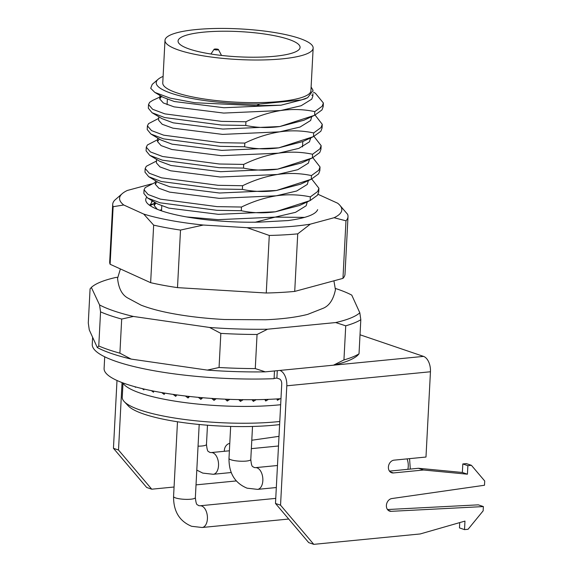 <?xml version="1.0" encoding="UTF-8"?>
<svg xmlns="http://www.w3.org/2000/svg" width="573" height="573" viewBox="0 0 573 573"><rect width="100%" height="100%" fill="white"/><g stroke="black" fill="none" stroke-linecap="round" stroke-linejoin="round"><path stroke-width="0.86" d="M279.617 424.593A93.814 19.382 -177 0 1 274.51 425.145A93.814 19.382 -177 0 1 128.288 405.906L124.241 401.609A98.176 20.284 3 0 0 277.268 421.742A98.176 20.284 3 0 0 279.774 421.484M122.98 383.394L122.257 397.218A98.176 20.284 3 0 0 124.241 401.609M280.655 404.717A99.272 20.513 -177 0 1 278.793 404.903A99.272 20.513 -177 0 1 124.069 384.547L122.314 382.685M276.902 398.937L277.404 400.291L280.004 398.744M264.819 399.488L265.722 401.007L268.501 399.352M252.027 399.718L253.345 401.379L256.152 399.675M238.762 399.61L240.459 401.394L243.181 399.682M225.239 399.18L227.28 401.05L229.802 399.36M211.688 398.421L214.008 400.362L216.25 398.715M198.337 397.354L200.858 399.338L202.749 397.741M185.416 396L188.03 397.991L189.527 396.466M173.139 394.403L175.732 396.337L176.813 394.912M161.729 392.591L164.157 394.41L164.816 393.114M151.387 390.65L153.485 392.24L153.772 391.123M142.333 388.644L143.887 389.862L143.887 389.01M134.762 386.689L135.514 387.312L135.4 386.868M322.262 124.32L322.069 128.001L320.859 131.231L313.495 136.61L278.736 147.841C267.111 149.481 255.744 149.123 244.628 146.767L220.254 146.359L163.534 138.867L150.95 134.061L147.211 129.527L147.404 125.845L151.516 130.594L163.728 135.185L220.447 142.684L244.821 143.085C256.224 137.563 267.813 133.817 279.574 131.854C291.199 130.221 302.565 130.58 313.682 132.929L321.052 127.55L322.262 124.32L315.064 115.073M313.682 132.929L313.495 136.61M321.145 145.635L320.952 149.317L319.741 152.547L312.378 157.926L277.619 169.164C266.001 170.797 254.627 170.439 243.511 168.09L219.137 167.681L162.417 160.189L149.832 155.376L146.094 150.842L146.287 147.161L150.398 151.909L162.61 156.508L219.33 164L243.704 164.408C255.107 158.879 266.696 155.133 278.457 153.17C290.081 151.537 301.448 151.895 312.572 154.244L319.935 148.865L321.145 145.635L313.947 136.395M312.572 154.244L312.378 157.926M320.028 166.958L319.834 170.632L318.624 173.863L311.261 179.249L276.501 190.48C264.884 192.113 253.51 191.754 242.393 189.405L218.019 188.997L161.299 181.505L148.715 176.692L144.976 172.158L145.17 168.476L149.281 173.232L161.493 177.823L218.213 185.315L242.587 185.724C253.997 180.194 265.578 176.448 277.339 174.493C288.964 172.853 300.331 173.218 311.454 175.567L318.817 170.188L320.028 166.958L312.829 157.711M311.454 175.567L311.261 179.249M318.91 188.273L318.717 191.955L317.506 195.185L310.143 200.564L275.384 211.795C263.766 213.428 252.392 213.07 241.276 210.721L216.902 210.312L160.182 202.821L147.598 198.014L143.859 193.481L144.052 189.799L148.163 194.548L160.376 199.139L217.095 206.631L241.469 207.039C252.879 201.51 264.461 197.771 276.222 195.808C287.847 194.175 299.213 194.534 310.337 196.883L317.7 191.504L318.91 188.273L311.712 179.027M310.337 196.883L310.143 200.564M311.741 116.62L310.63 120.488L300.023 127.056L279.574 131.854L222.568 134.39L172.917 128.166L162.223 124.277L158.621 120.258L158.8 116.756M310.53 137.978L309.513 141.803L298.905 148.371L278.457 153.17L221.45 155.706L171.8 149.489L161.106 145.599L157.503 141.581L159.337 139.06M309.506 159.258L308.396 163.119L297.788 169.687L277.339 174.493L220.333 177.028L170.682 170.804L159.989 166.915L156.386 162.897L156.565 159.387M308.389 180.574L307.278 184.442L296.671 191.01L276.222 195.808L219.215 198.344L169.565 192.12L158.871 188.231L155.269 184.212L157.102 181.691M307.271 201.889L306.161 205.757L295.553 212.325L275.104 217.124L304.6 217.375M312.722 136.968L302.709 141.595L278.736 147.841L221.73 150.377L172.079 144.16L160.834 139.955L150.95 134.061M311.605 158.284L301.591 162.918L277.619 169.164L220.612 171.699L170.962 165.475L159.717 161.271L149.832 155.376M310.487 179.607L300.474 184.234L276.501 190.48L219.495 193.015L169.844 186.791L158.599 182.586L148.715 176.692M309.37 200.922L299.357 205.549L275.384 211.795L218.377 214.331L168.727 208.106L157.482 203.909L147.598 198.014M312.944 93.664L312.808 96.278L311.748 99.165L301.14 105.733L280.691 110.539C292.316 108.906 303.683 109.264 314.799 111.613L322.169 106.234L323.38 103.004L323.186 106.685L321.976 109.916L314.613 115.295L279.853 126.526C268.228 128.159 256.862 127.8 245.745 125.451L221.371 125.043L164.652 117.551L152.067 112.738L148.328 108.204L148.522 104.53L152.633 109.278L164.845 113.869L221.565 121.361L245.939 121.77C257.341 116.24 268.93 112.494 280.691 110.539L223.685 113.074L174.034 106.85L163.341 102.961L159.738 98.943L161.572 96.422M311.769 95.111L312.801 95.634M313.839 115.653L303.826 120.28L279.853 126.526L222.847 129.061L173.196 122.837L161.951 118.632L152.067 112.738M163.104 76.402A80.729 16.681 3 0 0 158.22 79.203A80.729 16.681 3 0 0 259.863 104.014L256.611 105.647L194.698 102.717L170.188 98.133L154.846 92.418L150.706 88.292L152.239 84.36M161.428 96.336L152.769 100.339L149.675 102.316L148.522 104.53M245.745 125.451L245.939 121.77M158.714 118.389L148.557 123.639L147.404 125.845M244.628 146.767L244.821 143.085M157.596 139.712L147.44 144.955L146.287 147.161M243.511 168.09L243.704 164.408M156.479 161.027L146.323 166.27L145.17 168.476M242.393 189.405L242.587 185.724M155.362 182.343L145.205 187.586L144.052 189.799M241.276 210.721L241.469 207.039M255.028 222.288L275.104 217.124L218.098 219.66L186.655 216.945M157.303 209.295L154.151 205.535L155.985 203.014M259.863 104.014L301.305 99.967L307.665 97.704L304.943 98.964L280.971 105.21L256.611 105.647M301.305 99.967L280.971 105.21L223.964 107.745L174.314 101.521L163.069 97.317L154.853 92.418M117.644 277.311L115.646 277.504A137.448 28.399 3 0 0 91.809 287.009A137.448 28.399 3 0 0 91.508 287.274L90.076 288.878L88.285 322.986L89.273 329.912L97.324 347.575A137.448 28.399 -177 0 0 131.16 359.092L207.347 370.101A137.448 28.399 -177 0 0 265.313 371.848L333.45 365.187A137.448 28.399 -177 0 0 357.287 355.683L357.745 355.289M219.058 367.494L220.841 333.386A141.818 29.302 -177 0 0 257.055 334.482L255.272 368.589A141.818 29.302 3 0 1 219.058 367.494L207.347 370.101M121.691 319.061L119.9 353.169A141.818 29.302 3 0 1 98.764 345.977L100.554 311.862A141.818 29.302 -177 0 0 121.691 319.061L133.394 316.454L209.582 327.462A137.448 28.399 3 0 0 267.548 329.21L335.685 322.556A137.448 28.399 3 0 0 359.815 312.786L351.765 295.124A137.448 28.399 3 0 0 335.47 288.477M360.811 319.713L359.02 353.82A141.818 29.302 3 0 1 343.943 359.923L345.734 325.815A141.818 29.302 -177 0 0 360.811 319.713L359.815 312.786M91.809 287.009L91.343 287.41L99.559 304.936A137.448 28.399 3 0 0 133.394 316.454M265.313 371.848L255.272 368.589M131.16 359.092L119.9 353.169M98.764 345.977L97.324 347.575M357.581 355.425L359.02 353.82M343.943 359.923L333.45 365.187M99.559 304.936L100.554 311.862M209.582 327.462L220.841 333.386M257.055 334.482L267.548 329.21M335.685 322.556L345.734 325.815M323.38 103.004L315.465 93.32L313.431 92.11M314.799 111.613L314.613 115.295M307.665 97.704L313.087 90.391L311.11 86.996M153.55 391.08L153.485 392.24M164.229 393.021L164.157 394.41M175.818 394.776L175.732 396.337M188.123 396.315L188.03 397.991M200.951 397.59L200.858 399.338M214.101 398.579L214.008 400.362M227.374 399.274L227.28 401.05M240.553 399.646L240.459 401.394M253.431 399.703L253.345 401.379M265.8 399.453L265.722 401.007M277.475 398.908L277.404 400.291M282.109 58.869A74.182 15.328 -177 0 1 204.805 56.104A74.182 15.328 -177 0 1 164.988 40.332A74.182 15.328 -177 0 1 196.03 29.567A74.182 15.328 -177 0 1 273.335 32.332A74.182 15.328 -177 0 1 313.152 48.103A74.182 15.328 -177 0 1 282.109 58.869M313.152 48.103L310.917 90.735A74.182 15.328 -177 0 1 279.875 101.5A74.182 15.328 -177 0 1 202.57 98.742A74.182 15.328 -177 0 1 162.761 82.97L164.988 40.332M203.623 32.152A61.089 12.62 -177 0 1 267.29 34.43A61.089 12.62 -177 0 1 300.073 47.416A61.089 12.62 -177 0 1 274.517 56.283A61.089 12.62 -177 0 1 210.85 54.005A61.089 12.62 -177 0 1 178.067 41.02A61.089 12.62 -177 0 1 203.623 32.152M217.511 49.901A2.185 0.451 3 0 0 218.413 49.529A2.185 0.451 3 0 0 214.982 49.034A2.185 0.451 3 0 0 214.087 49.299A2.185 0.451 3 0 0 215.126 49.801A2.185 0.451 3 0 0 217.511 49.901M149.854 205.471L152.49 200.93M317.657 209.646C315.73 214.495 305.889 218.134 288.14 220.562L259.827 222.102A85.091 17.577 -177 0 1 147.44 203.458A85.091 17.577 -177 0 1 146.588 197.363M161.579 209.747L159.688 210.212M281.357 227.13A111.269 22.992 3 0 0 310.301 224.158L297.731 233.856A117.816 24.338 -177 0 1 284 234.88A117.816 24.338 -177 0 1 269.281 235.453L266.259 293.011L177.494 287.632A117.816 24.338 -177 0 1 150.642 282.69L110.116 264.268A117.816 24.338 -177 0 1 109.687 261.89L112.702 204.332A117.816 24.338 -177 0 1 114.736 200.178L122.336 193.559A111.269 22.992 3 0 0 123.747 204.991L143.716 214.066A111.269 22.992 3 0 0 203.358 225.039L247.099 227.689A111.269 22.992 3 0 0 281.357 227.13M310.301 224.158L334.073 217.726A111.269 22.992 3 0 0 339.56 204.948L347.582 214.281A117.816 24.338 -177 0 1 348.012 216.658L344.996 274.216A117.816 24.338 -177 0 1 342.962 278.371L294.715 291.413A117.816 24.338 -177 0 1 266.259 293.011M339.56 204.948A111.269 22.992 3 0 0 337.64 203.214L318.051 194.311M152.003 183.897A111.269 22.992 3 0 0 151.079 184.048L127.306 190.472A111.269 22.992 3 0 0 122.336 193.559M150.642 282.69L153.657 225.132A117.816 24.338 -177 0 0 180.509 230.074L177.494 287.632M112.702 204.332A117.816 24.338 -177 0 0 113.132 206.71L110.116 264.268M297.731 233.856L294.715 291.413M342.962 278.371L345.977 220.813A117.816 24.338 -177 0 0 348.012 216.658M113.132 206.71L123.747 204.991M143.716 214.066L153.657 225.132M180.509 230.074L203.358 225.039M247.099 227.689L269.281 235.453M334.073 217.726L345.977 220.813M153.005 201.23L151.43 201.667M154.731 203.436L149.718 204.84M104.709 356.8L104.1 368.475A117.816 24.338 3 0 0 125.988 383.996A117.816 24.338 3 0 0 280.971 398.672M423.526 356.392L279.875 370.423A13.093 7.556 -95.6 0 1 286.801 385.801L280.548 505.178L313.782 544.35L420.188 533.957L464.968 521.093L464.524 529.624L468.069 529.273L483.154 510.837L483.376 506.575L391.173 511.331A6.547 5.171 -71.2 0 1 389.604 511.116A6.547 5.171 -71.2 0 1 386.503 504.462A6.547 5.171 -71.2 0 1 391.846 498.553L484.493 485.252L484.715 480.991L471.421 465.319L467.876 465.67L467.425 474.193L423.54 470.003L393.386 472.947A6.547 5.171 -71.2 0 1 391.617 472.746A6.547 5.171 -71.2 0 1 388.537 465.971A6.547 5.171 -71.2 0 1 394.059 460.155L425.983 457.039L430.452 371.762A13.093 7.556 84.4 0 0 423.526 356.392L360.016 334.775M313.782 544.35L308.718 542.624L275.484 503.459L280.548 505.178M274.095 378.366L276.895 378.087L279.431 378.954A4.362 2.521 -95.6 0 1 281.737 384.075L275.484 503.459M471.421 465.319L466.358 463.6L462.812 463.944L462.361 472.474L418.476 468.277L389.468 471.113M483.376 506.575L478.312 504.849L387.498 509.54M459.739 522.597L459.46 527.898L464.524 529.624M462.812 463.944L467.876 465.67M113.447 448.301L118.511 450.027L151.745 489.199L146.681 487.473L113.447 448.301L116.999 380.486M118.511 450.027L122.042 382.578M236.305 480.933L196.023 484.873M174.063 487.014L151.745 489.199M224.372 451.28A6.547 5.171 -71.2 0 1 229.773 443.402M251.791 440.243L279.001 436.34M274.481 370.953L274.08 378.681A130.909 27.046 -177 0 1 92.253 344.344L92.625 337.261M276.895 378.087L277.289 370.681M462.361 472.474L467.425 474.193M418.476 468.277L423.54 470.003M196.797 470.104L202.77 473.097L213.256 474.286A10.908 6.296 84.4 0 0 218.528 465.584A10.908 6.296 84.4 0 0 212.755 452.77A10.908 6.296 84.4 0 0 211.136 452.577L209.797 452.441C208.551 450.879 207.447 453.551 206.473 444.419A10.908 2.256 -177 0 1 198.05 446.166M228.992 458.357C228.856 473.183 234.88 483.125 247.078 488.175L257.564 489.371A10.908 6.296 84.4 0 0 262.835 480.668A10.908 6.296 84.4 0 0 257.062 467.855A10.908 6.296 84.4 0 0 255.443 467.654L254.104 467.518C252.858 465.956 251.755 468.635 250.781 459.496A10.908 2.256 -177 0 1 243.153 461.244A10.908 2.256 -177 0 1 231.019 459.797A10.908 2.256 -177 0 1 228.992 458.357L230.661 426.434M407.854 469.316A10.908 6.296 -95.6 0 0 408.255 466.458A10.908 6.296 -95.6 0 0 407.052 458.887M286.801 385.801L430.452 371.762M390.091 471.823L393.386 472.947M388.229 510.328L391.173 511.331M173.569 496.483C173.433 511.309 179.456 521.251 191.654 526.301L202.14 527.497A10.908 6.296 84.4 0 0 207.412 518.794A10.908 6.296 84.4 0 0 201.639 505.98A10.908 6.296 84.4 0 0 200.02 505.78L198.681 505.651C197.434 504.082 196.331 506.761 195.357 497.622A10.908 2.256 -177 0 1 187.729 499.37A10.908 2.256 -177 0 1 175.596 497.923A10.908 2.256 -177 0 1 173.569 496.483L177.487 421.771M302.508 146.889L302.788 141.56L302.508 146.889M158.22 79.203L152.239 84.353M150.047 205.607L155.842 202.928M161.514 210.857L161.779 205.915L161.514 210.857M167.08 104.651L167.359 99.322L167.08 104.651M159.738 98.943L159.917 95.44M310.573 138.91L310.623 137.935M157.503 141.581L157.682 138.072M155.269 184.212L155.448 180.71M154.151 205.535L154.33 202.025M218.413 49.529L221.522 55.438M211.136 452.577L229.386 450.793M251.346 448.645L278.492 445.995M213.256 474.286L231.206 472.532M206.473 444.419L207.476 425.216M214.087 49.299L210.936 54.02M255.443 467.654L277.468 465.505M257.564 489.371L276.315 487.537M250.781 459.496L252.514 426.455M409.566 458.644L410.297 469.079M120.394 268.945L117.565 278.335C118.575 288.233 121.949 294.773 127.679 297.96L141.022 305.123C149.395 308.396 159.688 311.175 171.9 313.467C188.059 316.489 205.693 318.509 224.788 319.519L265.578 319.777C282.367 319.046 296.399 317.249 307.68 314.384L323.33 308.217C329.36 305.645 333.4 299.493 335.441 289.752L333.909 280.82M200.02 505.78L275.749 498.381M202.14 527.497L288.699 519.038M195.357 497.622L199.189 424.493"/></g></svg>
